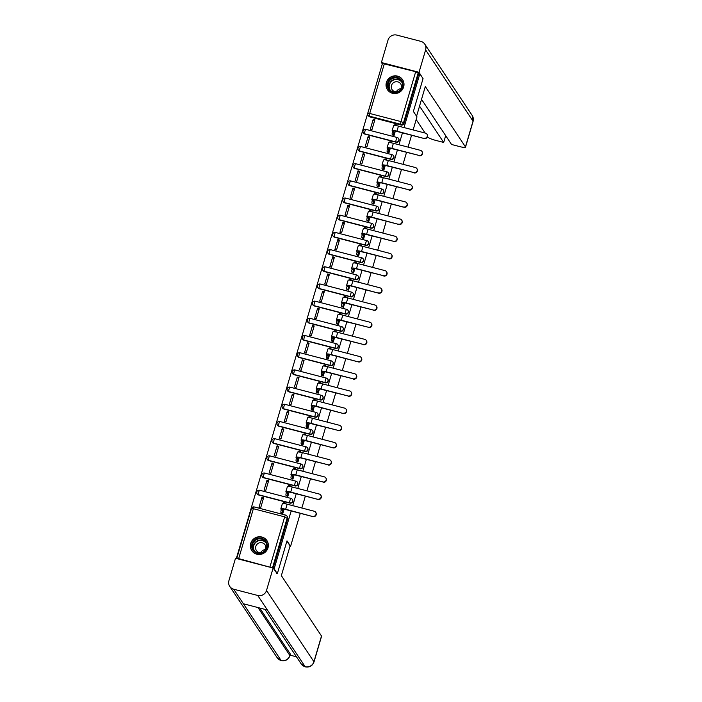<?xml version="1.0" encoding="UTF-8"?>
<svg xmlns="http://www.w3.org/2000/svg" width="702" height="702" viewBox="0 0 702 702"><rect width="100%" height="100%" fill="white"/><g stroke="black" fill="none" stroke-linecap="round" stroke-linejoin="round"><path stroke-width="1.05" d="M364.812 134.082L396.121 142.216A2.325 2.255 -33.6 0 0 398.71 138.724L398.534 138.461A2.325 2.255 146.4 0 1 395.946 141.953L364.636 133.819A2.325 2.255 146.4 0 1 363.346 132.906L363.522 133.169A2.325 2.255 -33.6 0 0 364.812 134.082L364.636 133.819A2.325 0.439 104.6 0 1 364.961 131.125A2.325 0.439 104.6 0 1 365.874 129.361A2.325 2.325 0 0 0 363.346 132.906M359.757 151.272L391.067 159.407A2.325 2.255 -33.6 0 0 393.655 155.914L393.48 155.642A2.325 2.255 146.4 0 1 390.891 159.135L359.582 151A2.325 2.255 146.4 0 1 358.292 150.088L358.468 150.351A2.325 2.255 -33.6 0 0 359.757 151.272L359.582 151A2.325 0.439 104.6 0 1 359.907 148.315A2.325 0.439 104.6 0 1 360.81 146.542A2.325 2.325 0 0 0 358.292 150.088M354.703 168.454L386.012 176.588A2.325 2.255 -33.6 0 0 388.592 173.096L388.417 172.832A2.325 2.255 146.4 0 1 385.828 176.325L354.519 168.19A2.325 2.255 146.4 0 1 353.229 167.269L353.413 167.541A2.325 2.255 -33.6 0 0 354.703 168.454L354.519 168.19A2.325 0.439 104.6 0 1 354.852 165.496A2.325 0.439 104.6 0 1 355.756 163.733A2.325 2.325 0 0 0 353.229 167.269M349.64 185.644L380.949 193.778A2.325 2.255 -33.6 0 0 383.538 190.286L383.362 190.014A2.325 2.255 146.4 0 1 380.774 193.506L349.464 185.372A2.325 2.255 146.4 0 1 348.174 184.459L348.35 184.723A2.325 2.255 -33.6 0 0 349.64 185.644L349.464 185.372A2.325 0.439 104.6 0 1 349.789 182.687A2.325 0.439 104.6 0 1 350.702 180.914A2.325 2.325 0 0 0 348.174 184.459M344.585 202.825L375.895 210.96A2.325 2.255 -33.6 0 0 378.483 207.467L378.299 207.204A2.325 2.255 146.4 0 1 375.719 210.697L344.41 202.562A2.325 2.255 146.4 0 1 343.12 201.641L343.296 201.913A2.325 2.255 -33.6 0 0 344.585 202.825L344.41 202.562A2.325 0.439 104.6 0 1 344.735 199.868A2.325 0.439 104.6 0 1 345.638 198.104A2.325 2.325 0 0 0 343.12 201.641M339.522 220.007L370.832 228.15A2.325 2.255 -33.6 0 0 373.42 224.658L373.245 224.386A2.325 2.255 146.4 0 1 370.656 227.878L339.347 219.744A2.325 2.255 146.4 0 1 338.057 218.831L338.232 219.094A2.325 2.255 -33.6 0 0 339.522 220.007L339.347 219.744A2.325 0.439 104.6 0 1 339.671 217.058A2.325 0.439 104.6 0 1 340.584 215.286A2.325 2.325 0 0 0 338.057 218.831M334.468 237.197L365.777 245.331A2.325 2.255 -33.6 0 0 368.366 241.839L368.19 241.576A2.325 2.255 146.4 0 1 365.602 245.068L334.292 236.925A2.325 2.255 146.4 0 1 333.002 236.012L333.178 236.284A2.325 2.255 -33.6 0 0 334.468 237.197L334.292 236.925A2.325 0.439 104.6 0 1 334.617 234.24A2.325 0.439 104.6 0 1 335.521 232.476A2.325 2.325 0 0 0 333.002 236.012M329.413 254.378L360.723 262.522A2.325 2.255 -33.6 0 0 363.303 259.029L363.127 258.757A2.325 2.255 146.4 0 1 360.538 262.25L329.229 254.115A2.325 2.255 146.4 0 1 327.939 253.203L328.124 253.466A2.325 2.255 -33.6 0 0 329.413 254.378L329.229 254.115A2.325 0.439 104.6 0 1 329.563 251.43A2.325 0.439 104.6 0 1 330.466 249.658A2.325 2.325 0 0 0 327.939 253.203M324.35 271.569L355.66 279.703A2.325 2.255 -33.6 0 0 358.248 276.211L358.073 275.947A2.325 2.255 146.4 0 1 355.484 279.44L324.175 271.297A2.325 2.255 146.4 0 1 322.885 270.384L323.06 270.656A2.325 2.255 -33.6 0 0 324.35 271.569L324.175 271.297A2.325 0.439 104.6 0 1 324.5 268.612A2.325 0.439 104.6 0 1 325.412 266.848A2.325 2.325 0 0 0 322.885 270.384M319.296 288.75L350.605 296.893A2.325 2.255 -33.6 0 0 353.194 293.401L353.009 293.129A2.325 2.255 146.4 0 1 350.421 296.621L319.12 288.487A2.325 2.255 146.4 0 1 317.83 287.574L318.006 287.838A2.325 2.255 -33.6 0 0 319.296 288.75L319.12 288.487A2.325 0.439 104.6 0 1 319.445 285.802A2.325 0.439 104.6 0 1 320.349 284.029A2.325 2.325 0 0 0 317.83 287.574M314.233 305.94L345.542 314.075A2.325 2.255 -33.6 0 0 348.131 310.582L347.955 310.319A2.325 2.255 146.4 0 1 345.366 313.812L314.057 305.668A2.325 2.255 146.4 0 1 312.767 304.756L312.943 305.028A2.325 2.255 -33.6 0 0 314.233 305.94L314.057 305.668A2.325 0.439 104.6 0 1 314.382 302.983A2.325 0.439 104.6 0 1 315.295 301.211A2.325 2.325 0 0 0 312.767 304.756M309.178 323.122L340.488 331.256A2.325 2.255 -33.6 0 0 343.076 327.764L342.901 327.501A2.325 2.255 146.4 0 1 340.312 330.993L309.003 322.859A2.325 2.255 146.4 0 1 307.713 321.946L307.888 322.209A2.325 2.255 -33.6 0 0 309.178 323.122L309.003 322.859A2.325 0.439 104.6 0 1 309.328 320.165A2.325 0.439 104.6 0 1 310.231 318.401A2.325 2.325 0 0 0 307.713 321.946M304.124 340.312L335.424 348.446A2.325 2.255 -33.6 0 0 338.013 344.954L337.837 344.691A2.325 2.255 146.4 0 1 335.249 348.174L303.94 340.04A2.325 2.255 146.4 0 1 302.65 339.127L302.834 339.391A2.325 2.255 -33.6 0 0 304.124 340.312L303.94 340.04A2.325 0.439 104.6 0 1 304.264 337.355A2.325 0.439 104.6 0 1 305.177 335.582A2.325 2.325 0 0 0 302.65 339.127M299.061 357.493L330.37 365.628A2.325 2.255 -33.6 0 0 332.959 362.135L332.783 361.872A2.325 2.255 146.4 0 1 330.194 365.365L298.885 357.23A2.325 2.255 146.4 0 1 297.595 356.318L297.771 356.581A2.325 2.255 -33.6 0 0 299.061 357.493L298.885 357.23A2.325 0.439 104.6 0 1 299.21 354.536A2.325 0.439 104.6 0 1 300.123 352.773A2.325 2.325 0 0 0 297.595 356.318M294.006 374.684L325.316 382.818A2.325 2.255 -33.6 0 0 327.904 379.326L327.72 379.054A2.325 2.255 146.4 0 1 325.131 382.546L293.831 374.412A2.325 2.255 146.4 0 1 292.532 373.499L292.716 373.762A2.325 2.255 -33.6 0 0 294.006 374.684L293.831 374.412A2.325 0.439 104.6 0 1 294.156 371.727A2.325 0.439 104.6 0 1 295.059 369.954A2.325 2.325 0 0 0 292.532 373.499M288.943 391.865L320.252 400A2.325 2.255 -33.6 0 0 322.841 396.507L322.666 396.244A2.325 2.255 146.4 0 1 320.077 399.736L288.768 391.602A2.325 2.255 146.4 0 1 287.478 390.681L287.653 390.953A2.325 2.255 -33.6 0 0 288.943 391.865L288.768 391.602A2.325 0.439 104.6 0 1 289.092 388.908A2.325 0.439 104.6 0 1 290.005 387.144A2.325 2.325 0 0 0 287.478 390.681M283.889 409.047L315.198 417.19A2.325 2.255 -33.6 0 0 317.787 413.697L317.602 413.425A2.325 2.255 146.4 0 1 315.022 416.918L283.713 408.783A2.325 2.255 146.4 0 1 282.423 407.871L282.599 408.134A2.325 2.255 -33.6 0 0 283.889 409.047L283.713 408.783A2.325 0.439 104.6 0 1 284.038 406.098A2.325 0.439 104.6 0 1 284.942 404.326A2.325 2.325 0 0 0 282.423 407.871M278.834 426.237L310.135 434.371A2.325 2.255 -33.6 0 0 312.723 430.879L312.548 430.616A2.325 2.255 146.4 0 1 309.959 434.108L278.65 425.974A2.325 2.255 146.4 0 1 277.36 425.052L277.536 425.324A2.325 2.255 -33.6 0 0 278.834 426.237L278.65 425.974A2.325 0.439 104.6 0 1 278.975 423.28A2.325 0.439 104.6 0 1 279.887 421.516A2.325 2.325 0 0 0 277.36 425.052M273.771 443.418L305.08 451.561A2.325 2.255 -33.6 0 0 307.669 448.069L307.494 447.797A2.325 2.255 146.4 0 1 304.905 451.289L273.596 443.155A2.325 2.255 146.4 0 1 272.306 442.242L272.481 442.506A2.325 2.255 -33.6 0 0 273.771 443.418L273.596 443.155A2.325 0.439 104.6 0 1 273.92 440.47A2.325 0.439 104.6 0 1 274.833 438.697A2.325 2.325 0 0 0 272.306 442.242M268.717 460.609L300.026 468.743A2.325 2.255 -33.6 0 0 302.606 465.25L302.43 464.987A2.325 2.255 146.4 0 1 299.842 468.48L268.533 460.337A2.325 2.255 146.4 0 1 267.243 459.424L267.427 459.696A2.325 2.255 -33.6 0 0 268.717 460.609L268.533 460.337A2.325 0.439 104.6 0 1 268.866 457.651A2.325 0.439 104.6 0 1 269.77 455.888A2.325 2.325 0 0 0 267.243 459.424M263.654 477.79L294.963 485.933A2.325 2.255 -33.6 0 0 297.551 482.441L297.376 482.169A2.325 2.255 146.4 0 1 294.787 485.661L263.478 477.527A2.325 2.255 146.4 0 1 262.188 476.614L262.364 476.877A2.325 2.255 -33.6 0 0 263.654 477.79L263.478 477.527A2.325 0.439 104.6 0 1 263.803 474.842A2.325 0.439 104.6 0 1 264.715 473.069A2.325 2.325 0 0 0 262.188 476.614M258.599 494.98L289.908 503.115A2.325 2.255 -33.6 0 0 292.497 499.622L292.313 499.359A2.325 2.255 146.4 0 1 289.733 502.851L258.424 494.708A2.325 2.255 146.4 0 1 257.134 493.796L257.309 494.068A2.325 2.255 -33.6 0 0 258.599 494.98L258.424 494.708A2.325 0.439 104.6 0 1 258.748 492.023A2.325 0.439 104.6 0 1 259.652 490.25A2.325 2.325 0 0 0 257.134 493.796M250.728 543.374A9.082 8.793 -33.6 0 0 260.644 554.369A9.082 8.793 -33.6 0 0 266.918 540.593A9.082 8.793 -33.6 0 0 250.728 543.374M386.39 82.459A9.082 8.793 -33.6 0 0 396.305 93.445A9.082 8.793 -33.6 0 0 402.579 79.668A9.082 8.793 -33.6 0 0 386.39 82.459M382.283 64.031L236.337 558.476M382.493 63.461L415.698 71.692L418.734 73.499L404.045 123.403A2.325 2.255 146.4 0 1 401.184 125.035L369.875 116.901L369.375 116.146A2.325 2.255 146.4 0 1 367.813 113.364L367.787 113.285A2.325 2.325 0 0 0 368.085 115.233L368.585 115.979A2.325 2.255 -33.6 0 0 369.875 116.901M413.127 129.931L416.979 116.848L413.381 111.442L423.043 78.615L419.84 73.789L404.01 127.562M300.289 513.32L290.593 546.27L286.995 540.865L277.334 573.692L274.131 568.866L291.172 510.951M292.734 505.642L296.226 493.769M297.797 488.46L301.29 476.579M302.852 471.27L306.344 459.398M307.906 454.089L311.407 442.207M312.969 436.898L316.462 425.026M318.024 419.717L321.525 407.844M323.087 402.527L326.579 390.654M328.141 385.345L331.634 373.473M333.196 368.164L336.697 356.283M338.259 350.974L341.751 339.101M343.313 333.792L346.814 321.911M348.376 316.602L351.869 304.729M353.431 299.421L356.923 287.539M358.485 282.23L361.986 270.358M363.548 265.049L367.041 253.168M368.603 247.859L372.104 235.986M373.666 230.677L377.158 218.805M378.72 213.487L382.213 201.614M383.775 196.306L387.276 184.433M388.838 179.124L392.33 167.243M393.892 161.934L397.393 150.061M398.955 144.752L402.448 132.871M411.565 135.24L408.073 147.122M406.511 152.431L403.009 164.303M401.447 169.612L397.955 181.493M396.393 186.802L392.901 198.675M391.33 203.984L387.837 215.856M386.275 221.174L382.783 233.046M381.221 238.355L377.72 250.228M376.158 255.537L372.665 267.418M371.104 272.727L367.611 284.6M366.04 289.908L362.548 301.79M360.986 307.099L357.493 318.971M355.932 324.28L352.43 336.161M350.868 341.47L347.376 353.343M345.814 358.652L342.322 370.533M340.751 375.842L337.258 387.715M335.696 393.023L332.204 404.905M330.642 410.214L327.141 422.086M325.579 427.395L322.086 439.268M320.524 444.585L317.023 456.458M315.461 461.767L311.969 473.639M310.407 478.948L306.914 490.83M305.352 496.138L301.851 508.011M418.734 73.499L419.84 73.789M272.569 567.892L238.68 558.625L236.837 558.608M277.334 573.692L276.79 573.543M273.578 568.717L274.131 568.866M261.943 497.385L259.02 507.3L260.679 507.73L263.601 497.823L261.943 497.385L263.18 499.254M266.997 480.203L264.075 490.119L265.733 490.549L268.655 480.633L266.997 480.203L268.234 482.063M286.249 495.717L287.864 496.296L289.127 492.005M272.051 463.013L269.138 472.929L270.796 473.359L273.71 463.452L272.051 463.013L273.289 464.882M291.304 478.527L292.918 479.115L294.191 474.815M277.115 445.831L274.192 455.747L275.851 456.177L278.773 446.261L277.115 445.831L278.352 447.692M296.367 461.346L297.981 461.925L299.245 457.634M282.169 428.65L279.256 438.557L280.914 438.996L283.827 429.08L282.169 428.65L283.406 430.51M301.421 444.164L303.036 444.743L304.299 440.444M287.232 411.46L284.31 421.375L285.968 421.805L288.891 411.89L287.232 411.46L288.469 413.32M306.484 426.974L308.099 427.553L309.363 423.262M292.286 394.278L289.364 404.185L291.032 404.624L293.945 394.708L292.286 394.278L293.524 396.139M311.539 409.792L313.153 410.372L314.417 406.072M297.341 377.088L294.428 387.004L296.086 387.434L298.999 377.518L297.341 377.088L298.578 378.948M316.593 392.602L318.208 393.181L319.48 388.89M302.404 359.907L299.482 369.822L301.14 370.252L304.063 360.337L302.404 359.907L303.641 361.767M321.656 375.421L323.271 376L324.535 371.7M307.458 342.716L304.545 352.632L306.204 353.062L309.117 343.146L307.458 342.716L308.696 344.577M326.711 358.231L328.325 358.819L329.589 354.519M312.522 325.535L309.6 335.451L311.258 335.881L314.18 325.965L312.522 325.535L313.759 327.395M331.774 341.049L333.389 341.628L334.652 337.337M317.576 308.345L314.654 318.26L316.321 318.69L319.234 308.775L317.576 308.345L318.813 310.214M336.828 323.859L338.443 324.447L339.707 320.147M322.63 291.163L319.717 301.079L321.376 301.509L324.289 291.593L322.63 291.163L323.868 293.024M341.883 306.677L343.497 307.257L344.77 302.966M327.694 273.973L324.772 283.889L326.43 284.319L329.352 274.412L327.694 273.973L328.931 275.842M346.946 289.487L348.561 290.075L349.824 285.775M332.748 256.792L329.835 266.707L331.493 267.137L334.406 257.222L332.748 256.792L333.985 258.652M352 272.306L353.615 272.885L354.879 268.594M337.811 239.601L334.889 249.517L336.548 249.956L339.47 240.04L337.811 239.601L339.048 241.47M357.064 255.124L358.678 255.703L359.942 251.404M342.866 222.42L339.943 232.336L341.611 232.766L344.524 222.85L342.866 222.42L344.103 224.28M362.118 237.934L363.733 238.513L364.996 234.222M347.92 205.238L345.007 215.145L346.665 215.584L349.587 205.668L347.92 205.238L349.166 207.099M367.172 220.753L368.796 221.332L370.059 217.032M352.983 188.048L350.061 197.964L351.72 198.394L354.642 188.478L352.983 188.048L354.22 189.909M372.235 203.562L373.85 204.142L375.114 199.851M358.038 170.867L355.124 180.783L356.783 181.213L359.696 171.297L358.038 170.867L359.275 172.727M377.29 186.381L378.904 186.96L380.168 182.66M363.101 153.677L360.179 163.592L361.837 164.022L364.759 154.107L363.101 153.677L364.338 155.537M382.353 169.191L383.968 169.779L385.231 165.479M368.155 136.495L365.233 146.411L366.9 146.841L369.814 136.925L368.155 136.495L369.392 138.355M387.407 152.009L389.022 152.588L390.286 148.297M373.21 119.305L370.296 129.221L371.955 129.651L374.877 119.735L373.21 119.305L374.456 121.174M392.462 134.819L394.085 135.407L395.349 131.107M290.04 546.121L290.593 546.27M281.195 512.899L282.809 513.487L284.073 509.187M273.166 568.093L287.706 518.673A2.325 2.255 -33.6 0 0 287.434 516.804L286.934 516.058A2.325 2.255 146.4 0 1 287.215 517.918L272.525 567.821M312.715 516.295A2.676 2.589 -33.6 0 0 315.689 512.276A2.676 2.589 -33.6 0 0 314.206 511.223L287.153 504.194A5.879 0.965 16.4 0 0 282.327 503.755L280.835 508.827A5.879 0.965 16.4 0 1 285.661 509.257L312.925 516.602L285.872 509.573A4.361 0.711 -163.6 0 0 282.292 509.257A4.361 0.711 -163.6 0 0 282.327 509.406L282.695 510.205A2.325 0.439 104.6 0 0 282.371 512.89L280.932 512.521A2.325 0.439 -75.4 0 1 281.265 509.827L280.888 509.038A5.879 0.965 16.4 0 1 280.835 508.827M315.689 512.276L315.9 512.592A2.676 2.589 146.4 0 1 312.925 516.602M282.748 510.038L281.309 509.661M281.318 513.101L280.932 512.521M283.16 503.518A2.325 0.439 -75.4 0 1 283.757 502.667A2.325 0.439 -75.4 0 1 283.819 502.711M285.679 503.72L285.258 503.088A2.325 0.439 104.6 0 0 285.196 503.036A2.325 0.439 104.6 0 0 284.696 503.667M282.757 513.469L282.371 512.89M317.769 499.104A2.676 2.589 -33.6 0 0 320.744 495.086A2.676 2.589 -33.6 0 0 319.261 494.041L292.216 487.004A5.879 0.965 16.4 0 0 287.39 486.574L285.898 491.637A5.879 0.965 16.4 0 1 290.725 492.076L317.98 499.42L290.926 492.392A4.361 0.711 -163.6 0 0 287.346 492.067A4.361 0.711 -163.6 0 0 287.39 492.225L287.759 493.015A2.325 0.439 104.6 0 0 287.434 495.709L285.995 495.331A2.325 0.439 -75.4 0 1 286.319 492.646L285.951 491.848A5.879 0.965 16.4 0 1 285.898 491.637M320.744 495.086L320.954 495.401A2.676 2.589 146.4 0 1 317.98 499.42M287.802 492.848L286.363 492.479M286.381 495.91L285.995 495.331M288.224 486.337A2.325 0.439 -75.4 0 1 288.812 485.477A2.325 0.439 -75.4 0 1 288.882 485.53M290.742 486.539L290.321 485.898A2.325 0.439 104.6 0 0 290.251 485.854A2.325 0.439 104.6 0 0 289.759 486.477M287.82 496.288L287.434 495.709M322.832 481.923A2.676 2.589 -33.6 0 0 325.807 477.904A2.676 2.589 -33.6 0 0 324.324 476.851L297.271 469.822A5.879 0.965 16.4 0 0 292.444 469.384L290.953 474.455A5.879 0.965 16.4 0 1 295.779 474.894L322.832 481.923L295.99 475.201A4.361 0.711 -163.6 0 0 292.409 474.885A4.361 0.711 -163.6 0 0 292.444 475.035L292.813 475.833A2.325 0.439 104.6 0 0 292.488 478.518L291.049 478.15A2.325 0.439 -75.4 0 1 291.374 475.456L291.005 474.666A5.879 0.965 16.4 0 1 290.953 474.455M325.807 477.904L326.009 478.22A2.676 2.589 146.4 0 1 323.034 482.239M292.866 475.666L291.427 475.289M291.435 478.729L291.049 478.15M293.278 469.147A2.325 0.439 -75.4 0 1 293.875 468.295A2.325 0.439 -75.4 0 1 293.936 468.339M295.796 469.348L295.375 468.717A2.325 0.439 104.6 0 0 295.314 468.664A2.325 0.439 104.6 0 0 294.814 469.296M292.874 479.097L292.488 478.518M286.925 541.11L290.11 545.902L281.353 575.64L321.498 636.021A6.985 1.141 16.4 0 1 321.56 636.266L313.987 661.986A6.985 1.141 16.4 0 0 313.926 661.74L321.498 636.021M233.722 589.224L243.392 603.773L267.401 610.012L257.731 595.463L233.722 589.224A7.16 6.932 -33.6 0 1 228.913 580.677L235.512 558.257L273.122 568.032L277.167 573.648M257.731 595.463A7.16 6.932 -33.6 0 0 266.523 590.452L273.122 568.032M290.101 655.15L296.463 656.809M259.722 608.011L290.303 654.001A6.985 1.141 16.4 0 1 290.365 654.246L289.865 655.492L290.303 654.001M267.401 610.012L305.317 666.9L301.219 663.952A7.16 6.932 -33.6 0 0 313.926 661.74L266.523 590.452M258.003 607.563L289.865 655.492A7.16 6.932 -33.6 0 1 281.125 660.512L277.158 657.704A7.16 6.932 -33.6 0 0 281.125 660.512L243.392 603.773M416.567 116.225L425.307 86.521L465.452 146.893L473.025 121.174L425.623 49.886L419.024 72.297L422.92 78.431M397.016 90.76L397.613 91.655M416.181 119.577L425.14 133.055M427.5 136.609L427.843 137.118A6.985 1.141 -163.6 0 0 435.442 140.303L443.69 142.445L419.542 106.125M425.623 49.886A7.16 6.932 -33.6 0 0 420.814 41.339L396.805 35.1A7.16 6.932 -33.6 0 0 388.013 40.111L381.414 62.522L419.024 72.297M421.533 99.351L451.544 144.48L459.784 146.621A6.985 1.141 -163.6 0 0 465.514 147.139A6.985 1.141 -163.6 0 0 465.452 146.893M445.682 135.67L443.69 142.445M381.414 62.522L382.327 63.9M257.301 553.255A7.854 7.608 146.4 0 1 252.018 543.874A7.854 7.608 146.4 0 1 261.679 538.381A7.854 7.608 146.4 0 1 266.953 547.753A7.854 7.608 146.4 0 1 257.301 553.255M261.592 539.048A7.274 7.046 -33.6 0 0 253.51 549.964A7.274 7.046 -33.6 0 0 265.338 550.026A7.274 7.046 -33.6 0 0 261.592 539.048M260.705 552.772A5.177 5.019 146.4 0 1 265.435 549.631M264.865 550.596A5.177 5.019 -33.6 0 0 262.188 542.804A5.177 5.019 -33.6 0 0 256.432 550.579A5.177 5.019 -33.6 0 0 261.82 552.623M267.91 542.62A9.021 8.731 -33.6 0 0 252.334 540.742A9.021 8.731 -33.6 0 0 253.282 552.342M392.953 92.331A7.854 7.608 146.4 0 1 387.679 82.95A7.854 7.608 146.4 0 1 397.332 77.457A7.854 7.608 146.4 0 1 402.615 86.829A7.854 7.608 146.4 0 1 392.953 92.331M397.253 78.124A7.274 7.046 -33.6 0 0 389.171 89.04A7.274 7.046 -33.6 0 0 401 89.101A7.274 7.046 -33.6 0 0 397.253 78.124M396.358 91.848A5.177 5.019 146.4 0 1 401.088 88.706M400.526 89.68A5.177 5.019 -33.6 0 0 397.85 81.88A5.177 5.019 -33.6 0 0 392.093 89.654A5.177 5.019 -33.6 0 0 397.472 91.708M403.562 81.695A9.021 8.731 -33.6 0 0 387.987 79.817A9.021 8.731 -33.6 0 0 388.943 91.418M327.887 464.733A2.676 2.589 -33.6 0 0 330.861 460.714A2.676 2.589 -33.6 0 0 329.378 459.67L302.325 452.641A5.879 0.965 16.4 0 0 297.499 452.202L296.016 457.265A5.879 0.965 16.4 0 1 300.833 457.704L327.887 464.733L301.044 458.02A4.361 0.711 -163.6 0 0 297.464 457.695A4.361 0.711 -163.6 0 0 297.499 457.853L297.876 458.643A2.325 0.439 104.6 0 0 297.543 461.337L296.112 460.96A2.325 0.439 -75.4 0 1 296.437 458.274L296.06 457.476A5.879 0.965 16.4 0 1 296.016 457.265M330.861 460.714L331.072 461.03A2.676 2.589 146.4 0 1 328.097 465.049M297.92 458.485L296.481 458.108M296.498 461.539L296.112 460.96M298.341 451.965A2.325 0.439 -75.4 0 1 298.929 451.105A2.325 0.439 -75.4 0 1 298.991 451.158M300.851 452.167L300.43 451.526A2.325 0.439 104.6 0 0 300.368 451.483A2.325 0.439 104.6 0 0 299.877 452.114M297.929 461.916L297.543 461.337M332.941 447.551A2.676 2.589 -33.6 0 0 335.916 443.532A2.676 2.589 -33.6 0 0 334.433 442.479L307.388 435.451A5.879 0.965 16.4 0 0 302.562 435.012L301.07 440.084A5.879 0.965 16.4 0 1 305.897 440.523L333.152 447.867L306.107 440.838A4.361 0.711 -163.6 0 0 302.518 440.514A4.361 0.711 -163.6 0 0 302.562 440.663L302.931 441.461A2.325 0.439 104.6 0 0 302.606 444.147L301.167 443.778A2.325 0.439 -75.4 0 1 301.491 441.084L301.123 440.294A5.879 0.965 16.4 0 1 301.07 440.084M335.916 443.532L336.126 443.848A2.676 2.589 146.4 0 1 333.152 447.867M302.983 441.295L301.544 440.926M301.553 444.357L301.167 443.778M303.396 434.775A2.325 0.439 -75.4 0 1 303.992 433.924A2.325 0.439 -75.4 0 1 304.054 433.968M305.914 434.977L305.493 434.345A2.325 0.439 104.6 0 0 305.431 434.292A2.325 0.439 104.6 0 0 304.931 434.924M302.992 444.726L302.606 444.147M338.004 430.361A2.676 2.589 -33.6 0 0 340.979 426.351A2.676 2.589 -33.6 0 0 339.496 425.298L312.443 418.269A5.879 0.965 16.4 0 0 307.616 417.83L306.125 422.902A5.879 0.965 16.4 0 1 310.951 423.332L338.004 430.361L311.161 423.648A4.361 0.711 -163.6 0 0 307.581 423.324A4.361 0.711 -163.6 0 0 307.616 423.481L307.985 424.271A2.325 0.439 104.6 0 0 307.66 426.965L306.221 426.588A2.325 0.439 -75.4 0 1 306.555 423.903L306.177 423.104A5.879 0.965 16.4 0 1 306.125 422.902M340.979 426.351L341.19 426.658A2.676 2.589 146.4 0 1 338.215 430.677M308.038 424.113L306.598 423.736M306.607 427.167L306.221 426.588M308.459 417.593A2.325 0.439 -75.4 0 1 309.047 416.734A2.325 0.439 -75.4 0 1 309.108 416.786M310.968 417.795L310.547 417.163A2.325 0.439 104.6 0 0 310.486 417.111A2.325 0.439 104.6 0 0 309.994 417.743M308.046 427.544L307.66 426.965M343.059 413.18A2.676 2.589 -33.6 0 0 346.033 409.161A2.676 2.589 -33.6 0 0 344.55 408.108L317.506 401.079A5.879 0.965 16.4 0 0 312.68 400.649L311.188 405.712A5.879 0.965 16.4 0 1 316.014 406.151L343.269 413.496L316.216 406.467A4.361 0.711 -163.6 0 0 312.636 406.142A4.361 0.711 -163.6 0 0 312.68 406.291L313.048 407.09A2.325 0.439 104.6 0 0 312.723 409.775L311.284 409.406A2.325 0.439 -75.4 0 1 311.609 406.712L311.24 405.923A5.879 0.965 16.4 0 1 311.188 405.712M346.033 409.161L346.244 409.477A2.676 2.589 146.4 0 1 343.269 413.496M313.092 406.923L311.653 406.555M311.67 409.986L311.284 409.406M313.513 400.403A2.325 0.439 -75.4 0 1 314.101 399.552A2.325 0.439 -75.4 0 1 314.171 399.596M316.032 400.605L315.61 399.973A2.325 0.439 104.6 0 0 315.54 399.921A2.325 0.439 104.6 0 0 315.049 400.552M313.11 410.363L312.723 409.775M348.122 395.989A2.676 2.589 -33.6 0 0 351.097 391.979A2.676 2.589 -33.6 0 0 349.614 390.926L322.56 383.897A5.879 0.965 16.4 0 0 317.734 383.459L316.242 388.531A5.879 0.965 16.4 0 1 321.068 388.961L348.122 395.989L321.279 389.277A4.361 0.711 -163.6 0 0 317.699 388.952A4.361 0.711 -163.6 0 0 317.734 389.11L318.103 389.908A2.325 0.439 104.6 0 0 317.778 392.593L316.339 392.216A2.325 0.439 -75.4 0 1 316.663 389.531L316.295 388.732A5.879 0.965 16.4 0 1 316.242 388.531M351.097 391.979L351.307 392.295A2.676 2.589 146.4 0 1 348.324 396.305M318.155 389.742L316.716 389.364M316.725 392.804L316.339 392.216M318.568 383.222A2.325 0.439 -75.4 0 1 319.164 382.362A2.325 0.439 -75.4 0 1 319.226 382.414M321.086 383.424L320.665 382.792A2.325 0.439 104.6 0 0 320.603 382.739A2.325 0.439 104.6 0 0 320.103 383.371M318.164 393.173L317.778 392.593M353.176 378.808A2.676 2.589 -33.6 0 0 356.151 374.789A2.676 2.589 -33.6 0 0 354.668 373.736L327.615 366.707A5.879 0.965 16.4 0 0 322.797 366.277L321.305 371.34A5.879 0.965 16.4 0 1 326.123 371.779L353.176 378.808L326.333 372.095A4.361 0.711 -163.6 0 0 322.753 371.77A4.361 0.711 -163.6 0 0 322.788 371.92L323.166 372.718A2.325 0.439 104.6 0 0 322.841 375.403L321.402 375.035A2.325 0.439 -75.4 0 1 321.727 372.35L321.358 371.551A5.879 0.965 16.4 0 1 321.305 371.34M356.151 374.789L356.362 375.105A2.676 2.589 146.4 0 1 353.387 379.124M323.21 372.551L321.77 372.183M321.788 375.614L321.402 375.035M323.631 366.032A2.325 0.439 -75.4 0 1 324.219 365.18A2.325 0.439 -75.4 0 1 324.28 365.233M326.14 366.233L325.719 365.602A2.325 0.439 104.6 0 0 325.658 365.549A2.325 0.439 104.6 0 0 325.166 366.181M323.227 375.991L322.841 375.403M358.231 361.618A2.676 2.589 -33.6 0 0 361.205 357.608A2.676 2.589 -33.6 0 0 359.722 356.555L332.678 349.526A5.879 0.965 16.4 0 0 327.852 349.087L326.36 354.159A5.879 0.965 16.4 0 1 331.186 354.589L358.441 361.934L331.397 354.905A4.361 0.711 -163.6 0 0 327.808 354.58A4.361 0.711 -163.6 0 0 327.852 354.738L328.22 355.537A2.325 0.439 104.6 0 0 327.895 358.222L326.456 357.844A2.325 0.439 -75.4 0 1 326.781 355.159L326.412 354.361A5.879 0.965 16.4 0 1 326.36 354.159M361.205 357.608L361.416 357.923A2.676 2.589 146.4 0 1 358.441 361.934M328.273 355.37L326.834 354.993M326.842 358.432L326.456 357.844M328.685 348.85A2.325 0.439 -75.4 0 1 329.282 347.99A2.325 0.439 -75.4 0 1 329.343 348.043M331.204 349.052L330.782 348.42A2.325 0.439 104.6 0 0 330.721 348.368A2.325 0.439 104.6 0 0 330.221 348.999M328.282 358.801L327.895 358.222M363.294 344.436A2.676 2.589 -33.6 0 0 366.268 340.417A2.676 2.589 -33.6 0 0 364.786 339.364L337.732 332.336A5.879 0.965 16.4 0 0 332.906 331.906L331.414 336.969A5.879 0.965 16.4 0 1 336.24 337.408L363.294 344.436L336.451 337.723A4.361 0.711 -163.6 0 0 332.871 337.399A4.361 0.711 -163.6 0 0 332.906 337.557L333.274 338.346A2.325 0.439 104.6 0 0 332.95 341.04L331.511 340.663A2.325 0.439 -75.4 0 1 331.844 337.978L331.467 337.179A5.879 0.965 16.4 0 1 331.414 336.969M366.268 340.417L366.479 340.733A2.676 2.589 146.4 0 1 363.504 344.752M333.327 338.18L331.888 337.811M331.897 341.242L331.511 340.663M333.748 331.66A2.325 0.439 -75.4 0 1 334.336 330.809A2.325 0.439 -75.4 0 1 334.398 330.861M336.258 331.862L335.837 331.23A2.325 0.439 104.6 0 0 335.775 331.186A2.325 0.439 104.6 0 0 335.284 331.809M333.336 341.62L332.95 341.04M368.348 327.246A2.676 2.589 -33.6 0 0 371.323 323.236A2.676 2.589 -33.6 0 0 369.84 322.183L342.795 315.154A5.879 0.965 16.4 0 0 337.969 314.715L336.477 319.787A5.879 0.965 16.4 0 1 341.304 320.217L368.348 327.246L341.514 320.533A4.361 0.711 -163.6 0 0 337.925 320.209A4.361 0.711 -163.6 0 0 337.969 320.366L338.338 321.165A2.325 0.439 104.6 0 0 338.013 323.85L336.574 323.473A2.325 0.439 -75.4 0 1 336.899 320.788L336.53 319.989A5.879 0.965 16.4 0 1 336.477 319.787M371.323 323.236L371.533 323.552A2.676 2.589 146.4 0 1 368.559 327.562M338.382 320.998L336.951 320.621M336.96 324.061L336.574 323.473M338.803 314.478A2.325 0.439 -75.4 0 1 339.399 313.618A2.325 0.439 -75.4 0 1 339.461 313.671M341.321 314.68L340.9 314.048A2.325 0.439 104.6 0 0 340.83 313.996A2.325 0.439 104.6 0 0 340.338 314.628M338.399 324.429L338.013 323.85M373.411 310.065A2.676 2.589 -33.6 0 0 376.386 306.046A2.676 2.589 -33.6 0 0 374.903 305.001L347.85 297.964A5.879 0.965 16.4 0 0 343.024 297.534L341.532 302.597A5.879 0.965 16.4 0 1 346.358 303.036L373.411 310.065L346.569 303.352A4.361 0.711 -163.6 0 0 342.988 303.027A4.361 0.711 -163.6 0 0 343.024 303.185L343.392 303.975A2.325 0.439 104.6 0 0 343.067 306.669L341.628 306.291A2.325 0.439 -75.4 0 1 341.953 303.606L341.584 302.808A5.879 0.965 16.4 0 1 341.532 302.597M376.386 306.046L376.597 306.362A2.676 2.589 146.4 0 1 373.613 310.381M343.445 303.808L342.006 303.44M342.014 306.871L341.628 306.291M343.857 297.297A2.325 0.439 -75.4 0 1 344.454 296.437A2.325 0.439 -75.4 0 1 344.515 296.49M346.376 297.49L345.954 296.858A2.325 0.439 104.6 0 0 345.893 296.814A2.325 0.439 104.6 0 0 345.393 297.437M343.453 307.248L343.067 306.669M378.466 292.883A2.676 2.589 -33.6 0 0 381.44 288.864A2.676 2.589 -33.6 0 0 379.957 287.811L352.904 280.782A5.879 0.965 16.4 0 0 348.087 280.344L346.595 285.416A5.879 0.965 16.4 0 1 351.412 285.846L378.676 293.19L351.623 286.162A4.361 0.711 -163.6 0 0 348.043 285.846A4.361 0.711 -163.6 0 0 348.078 285.995L348.455 286.793A2.325 0.439 104.6 0 0 348.131 289.478L346.691 289.11A2.325 0.439 -75.4 0 1 347.016 286.416L346.648 285.626A5.879 0.965 16.4 0 1 346.595 285.416M381.44 288.864L381.651 289.18A2.676 2.589 146.4 0 1 378.676 293.19M348.499 286.627L347.06 286.249M347.078 289.689L346.691 289.11M348.92 280.107A2.325 0.439 -75.4 0 1 349.508 279.256A2.325 0.439 -75.4 0 1 349.57 279.299M351.43 280.309L351.009 279.677A2.325 0.439 104.6 0 0 350.947 279.624A2.325 0.439 104.6 0 0 350.456 280.256M348.517 290.058L348.131 289.478M383.52 275.693A2.676 2.589 -33.6 0 0 386.495 271.674A2.676 2.589 -33.6 0 0 385.012 270.63L357.967 263.601A5.879 0.965 16.4 0 0 353.141 263.162L351.649 268.225A5.879 0.965 16.4 0 1 356.476 268.664L383.52 275.693L356.686 268.98A4.361 0.711 -163.6 0 0 353.097 268.655A4.361 0.711 -163.6 0 0 353.141 268.813L353.51 269.603A2.325 0.439 104.6 0 0 353.185 272.297L351.746 271.92A2.325 0.439 -75.4 0 1 352.071 269.235L351.702 268.436A5.879 0.965 16.4 0 1 351.649 268.225M386.495 271.674L386.705 271.99A2.676 2.589 146.4 0 1 383.731 276.009M353.562 269.445L352.123 269.068M352.132 272.499L351.746 271.92M353.975 262.925A2.325 0.439 -75.4 0 1 354.571 262.065A2.325 0.439 -75.4 0 1 354.633 262.118M356.493 263.127L356.072 262.487A2.325 0.439 104.6 0 0 356.011 262.443A2.325 0.439 104.6 0 0 355.51 263.066M353.571 272.876L353.185 272.297M388.583 258.512A2.676 2.589 -33.6 0 0 391.558 254.493A2.676 2.589 -33.6 0 0 390.075 253.44L363.022 246.411A5.879 0.965 16.4 0 0 358.195 245.972L356.704 251.044A5.879 0.965 16.4 0 1 361.53 251.483L388.583 258.512L361.741 251.79A4.361 0.711 -163.6 0 0 358.16 251.474A4.361 0.711 -163.6 0 0 358.195 251.623L358.564 252.422A2.325 0.439 104.6 0 0 358.239 255.107L356.8 254.738A2.325 0.439 -75.4 0 1 357.134 252.044L356.756 251.255A5.879 0.965 16.4 0 1 356.704 251.044M391.558 254.493L391.769 254.808A2.676 2.589 146.4 0 1 388.794 258.827M358.617 252.255L357.178 251.878M357.186 255.317L356.8 254.738M359.038 245.735A2.325 0.439 -75.4 0 1 359.626 244.884A2.325 0.439 -75.4 0 1 359.687 244.928M361.548 245.937L361.126 245.305A2.325 0.439 104.6 0 0 361.065 245.252A2.325 0.439 104.6 0 0 360.574 245.884M358.625 255.686L358.239 255.107M393.638 241.321A2.676 2.589 -33.6 0 0 396.612 237.311A2.676 2.589 -33.6 0 0 395.129 236.258L368.085 229.229A5.879 0.965 16.4 0 0 363.259 228.791L361.767 233.854A5.879 0.965 16.4 0 1 366.593 234.292L393.638 241.321L366.804 234.608A4.361 0.711 -163.6 0 0 363.215 234.284A4.361 0.711 -163.6 0 0 363.259 234.442L363.627 235.231A2.325 0.439 104.6 0 0 363.303 237.925L361.863 237.548A2.325 0.439 -75.4 0 1 362.188 234.863L361.82 234.064A5.879 0.965 16.4 0 1 361.767 233.854M396.612 237.311L396.823 237.618A2.676 2.589 146.4 0 1 393.848 241.637M363.671 235.073L362.241 234.696M362.25 238.127L361.863 237.548M364.092 228.554A2.325 0.439 -75.4 0 1 364.689 227.694A2.325 0.439 -75.4 0 1 364.75 227.746M366.611 228.755L366.19 228.115A2.325 0.439 104.6 0 0 366.119 228.071A2.325 0.439 104.6 0 0 365.628 228.703M363.689 238.505L363.303 237.925M398.701 224.14A2.676 2.589 -33.6 0 0 401.676 220.121A2.676 2.589 -33.6 0 0 400.193 219.068L373.139 212.039A5.879 0.965 16.4 0 0 368.313 211.609L366.821 216.672A5.879 0.965 16.4 0 1 371.648 217.111L398.911 224.456L371.858 217.427A4.361 0.711 -163.6 0 0 368.278 217.102A4.361 0.711 -163.6 0 0 368.313 217.251L368.682 218.05A2.325 0.439 104.6 0 0 368.357 220.735L366.918 220.367A2.325 0.439 -75.4 0 1 367.243 217.673L366.874 216.883A5.879 0.965 16.4 0 1 366.821 216.672M401.676 220.121L401.886 220.437A2.676 2.589 146.4 0 1 398.911 224.456M368.734 217.883L367.295 217.515M367.304 220.946L366.918 220.367M369.147 211.363A2.325 0.439 -75.4 0 1 369.743 210.512A2.325 0.439 -75.4 0 1 369.805 210.556M371.665 211.565L371.244 210.933A2.325 0.439 104.6 0 0 371.183 210.881A2.325 0.439 104.6 0 0 370.682 211.513M368.743 221.323L368.357 220.735M403.755 206.95A2.676 2.589 -33.6 0 0 406.73 202.939A2.676 2.589 -33.6 0 0 405.247 201.886L378.194 194.858A5.879 0.965 16.4 0 0 373.376 194.419L371.885 199.491A5.879 0.965 16.4 0 1 376.702 199.921L403.966 207.265L376.913 200.237A4.361 0.711 -163.6 0 0 373.332 199.912A4.361 0.711 -163.6 0 0 373.367 200.07L373.745 200.869A2.325 0.439 104.6 0 0 373.42 203.554L371.981 203.176A2.325 0.439 -75.4 0 1 372.306 200.491L371.937 199.693A5.879 0.965 16.4 0 1 371.885 199.491M406.73 202.939L406.941 203.255A2.676 2.589 146.4 0 1 403.966 207.265M373.789 200.702L372.35 200.324M372.367 203.755L371.981 203.176M374.21 194.182A2.325 0.439 -75.4 0 1 374.798 193.322A2.325 0.439 -75.4 0 1 374.868 193.375M376.72 194.384L376.298 193.752A2.325 0.439 104.6 0 0 376.237 193.699A2.325 0.439 104.6 0 0 375.745 194.331M373.806 204.133L373.42 203.554M408.81 189.768A2.676 2.589 -33.6 0 0 411.793 185.749A2.676 2.589 -33.6 0 0 410.301 184.696L383.257 177.667A5.879 0.965 16.4 0 0 378.431 177.237L376.939 182.301A5.879 0.965 16.4 0 1 381.765 182.739L408.81 189.768L381.976 183.055A4.361 0.711 -163.6 0 0 378.387 182.731A4.361 0.711 -163.6 0 0 378.431 182.88L378.799 183.678A2.325 0.439 104.6 0 0 378.475 186.363L377.035 185.995A2.325 0.439 -75.4 0 1 377.36 183.301L376.992 182.511A5.879 0.965 16.4 0 1 376.939 182.301M411.793 185.749L411.995 186.065A2.676 2.589 146.4 0 1 409.02 190.084M378.852 183.512L377.413 183.143M377.422 186.574L377.035 185.995M379.264 176.992A2.325 0.439 -75.4 0 1 379.861 176.141A2.325 0.439 -75.4 0 1 379.922 176.184M381.783 177.194L381.361 176.562A2.325 0.439 104.6 0 0 381.3 176.509A2.325 0.439 104.6 0 0 380.8 177.141M378.861 186.951L378.475 186.363M413.873 172.578A2.676 2.589 -33.6 0 0 416.848 168.568A2.676 2.589 -33.6 0 0 415.365 167.515L388.311 160.486A5.879 0.965 16.4 0 0 383.485 160.047L381.993 165.119A5.879 0.965 16.4 0 1 386.82 165.549L413.873 172.578L387.03 165.865A4.361 0.711 -163.6 0 0 383.45 165.54A4.361 0.711 -163.6 0 0 383.485 165.698L383.862 166.497A2.325 0.439 104.6 0 0 383.529 169.182L382.09 168.805A2.325 0.439 -75.4 0 1 382.423 166.12L382.046 165.321A5.879 0.965 16.4 0 1 381.993 165.119M416.848 168.568L417.058 168.884A2.676 2.589 146.4 0 1 414.083 172.894M383.906 166.33L382.467 165.953M382.476 169.393L382.09 168.805M384.327 159.81A2.325 0.439 -75.4 0 1 384.915 158.95A2.325 0.439 -75.4 0 1 384.977 159.003M386.837 160.012L386.416 159.38A2.325 0.439 104.6 0 0 386.354 159.328A2.325 0.439 104.6 0 0 385.863 159.959M383.915 169.761L383.529 169.182M418.927 155.396A2.676 2.589 -33.6 0 0 421.902 151.378A2.676 2.589 -33.6 0 0 420.419 150.325L393.374 143.296A5.879 0.965 16.4 0 0 388.548 142.866L387.056 147.929A5.879 0.965 16.4 0 1 391.883 148.368L418.927 155.396L392.093 148.684A4.361 0.711 -163.6 0 0 388.504 148.359A4.361 0.711 -163.6 0 0 388.548 148.508L388.917 149.307A2.325 0.439 104.6 0 0 388.592 151.992L387.153 151.623A2.325 0.439 -75.4 0 1 387.478 148.938L387.109 148.14A5.879 0.965 16.4 0 1 387.056 147.929M421.902 151.378L422.113 151.693A2.676 2.589 146.4 0 1 419.138 155.712M388.961 149.14L387.53 148.771M387.539 152.202L387.153 151.623M389.382 142.62A2.325 0.439 -75.4 0 1 389.979 141.769A2.325 0.439 -75.4 0 1 390.04 141.822M391.9 142.822L391.479 142.19A2.325 0.439 104.6 0 0 391.409 142.137A2.325 0.439 104.6 0 0 390.917 142.769M388.978 152.58L388.592 151.992M423.99 138.206A2.676 2.589 -33.6 0 0 426.965 134.196A2.676 2.589 -33.6 0 0 425.482 133.143L398.429 126.114A5.879 0.965 16.4 0 0 393.603 125.676L392.111 130.748A5.879 0.965 16.4 0 1 396.937 131.177L424.201 138.522L397.148 131.493A4.361 0.711 -163.6 0 0 393.568 131.169A4.361 0.711 -163.6 0 0 393.603 131.327L393.971 132.125A2.325 0.439 104.6 0 0 393.647 134.81L392.207 134.433A2.325 0.439 -75.4 0 1 392.532 131.748L392.164 130.949A5.879 0.965 16.4 0 1 392.111 130.748M426.965 134.196L427.176 134.512A2.676 2.589 146.4 0 1 424.201 138.522M394.024 131.958L392.585 131.581M392.593 135.021L392.207 134.433M394.436 125.439A2.325 0.439 -75.4 0 1 395.033 124.579A2.325 0.439 -75.4 0 1 395.094 124.631M396.955 125.64L396.533 125.009A2.325 0.439 104.6 0 0 396.472 124.956A2.325 0.439 104.6 0 0 395.972 125.588M394.033 135.389L393.647 134.81M396.121 142.216L395.946 141.953A2.325 0.439 -75.4 0 1 396.27 139.268A2.325 0.439 104.6 0 1 397.183 137.495A2.325 0.439 104.6 0 1 397.244 137.548A2.325 2.255 146.4 0 1 398.534 138.461A2.325 2.325 0 0 0 397.183 137.495L365.874 129.361A2.325 0.439 104.6 0 1 365.935 129.414M391.067 159.407L390.891 159.135A2.325 0.439 -75.4 0 1 391.216 156.449A2.325 0.439 104.6 0 1 392.12 154.686A2.325 0.439 104.6 0 1 392.19 154.73A2.325 2.255 146.4 0 1 393.48 155.642A2.325 2.325 0 0 0 392.12 154.686L360.81 146.542A2.325 0.439 104.6 0 1 360.881 146.595M386.012 176.588L385.828 176.325A2.325 0.439 -75.4 0 1 386.153 173.64A2.325 0.439 104.6 0 1 387.065 171.867A2.325 0.439 104.6 0 1 387.127 171.92A2.325 2.255 146.4 0 1 388.417 172.832A2.325 2.325 0 0 0 387.065 171.867L355.756 163.733A2.325 0.439 104.6 0 1 355.817 163.777M380.949 193.778L380.774 193.506A2.325 0.439 -75.4 0 1 381.098 190.821A2.325 0.439 104.6 0 1 382.011 189.049A2.325 0.439 104.6 0 1 382.072 189.101A2.325 2.255 146.4 0 1 383.362 190.014A2.325 2.325 0 0 0 382.011 189.049L350.702 180.914A2.325 0.439 104.6 0 1 350.763 180.967M375.895 210.96L375.719 210.697A2.325 0.439 -75.4 0 1 376.044 208.003A2.325 0.439 104.6 0 1 376.948 206.239A2.325 0.439 104.6 0 1 377.009 206.291A2.325 2.255 146.4 0 1 378.299 207.204A2.325 2.325 0 0 0 376.948 206.239L345.638 198.104A2.325 0.439 104.6 0 1 345.7 198.148M370.832 228.15L370.656 227.878A2.325 0.439 -75.4 0 1 370.981 225.193A2.325 0.439 104.6 0 1 371.893 223.42A2.325 0.439 104.6 0 1 371.955 223.473A2.325 2.255 146.4 0 1 373.245 224.386A2.325 2.325 0 0 0 371.893 223.42L340.584 215.286A2.325 0.439 104.6 0 1 340.645 215.338M365.777 245.331L365.602 245.068A2.325 0.439 -75.4 0 1 365.926 242.374A2.325 0.439 104.6 0 1 366.83 240.61A2.325 0.439 104.6 0 1 366.9 240.663A2.325 2.255 146.4 0 1 368.19 241.576A2.325 2.325 0 0 0 366.83 240.61L335.521 232.476A2.325 0.439 104.6 0 1 335.591 232.52M360.723 262.522L360.538 262.25A2.325 0.439 -75.4 0 1 360.863 259.565A2.325 0.439 104.6 0 1 361.776 257.792A2.325 0.439 104.6 0 1 361.837 257.845A2.325 2.255 146.4 0 1 363.127 258.757A2.325 2.325 0 0 0 361.776 257.792L330.466 249.658A2.325 0.439 104.6 0 1 330.528 249.71M355.66 279.703L355.484 279.44A2.325 0.439 -75.4 0 1 355.809 276.746A2.325 0.439 104.6 0 1 356.721 274.982A2.325 0.439 104.6 0 1 356.783 275.026A2.325 2.255 146.4 0 1 358.073 275.947A2.325 2.325 0 0 0 356.721 274.982L325.412 266.848A2.325 0.439 104.6 0 1 325.474 266.892M350.605 296.893L350.421 296.621A2.325 0.439 -75.4 0 1 350.754 293.936A2.325 0.439 104.6 0 1 351.658 292.164A2.325 0.439 104.6 0 1 351.72 292.216A2.325 2.255 146.4 0 1 353.009 293.129A2.325 2.325 0 0 0 351.658 292.164L320.349 284.029A2.325 0.439 104.6 0 1 320.41 284.082M345.542 314.075L345.366 313.812A2.325 0.439 -75.4 0 1 345.691 311.118A2.325 0.439 104.6 0 1 346.604 309.354A2.325 0.439 104.6 0 1 346.665 309.398A2.325 2.255 146.4 0 1 347.955 310.319A2.325 2.325 0 0 0 346.604 309.354L315.295 301.211A2.325 0.439 104.6 0 1 315.356 301.263M340.488 331.256L340.312 330.993A2.325 0.439 -75.4 0 1 340.637 328.308A2.325 0.439 104.6 0 1 341.541 326.535A2.325 0.439 104.6 0 1 341.602 326.588A2.325 2.255 146.4 0 1 342.901 327.501A2.325 2.325 0 0 0 341.541 326.535L310.231 318.401A2.325 0.439 104.6 0 1 310.302 318.454M335.424 348.446L335.249 348.174A2.325 0.439 -75.4 0 1 335.574 345.489A2.325 0.439 104.6 0 1 336.486 343.726A2.325 0.439 104.6 0 1 336.548 343.769A2.325 2.255 146.4 0 1 337.837 344.691A2.325 2.325 0 0 0 336.486 343.726L305.177 335.582A2.325 0.439 104.6 0 1 305.238 335.635M330.37 365.628L330.194 365.365A2.325 0.439 -75.4 0 1 330.519 362.68A2.325 0.439 104.6 0 1 331.432 360.907A2.325 0.439 104.6 0 1 331.493 360.96A2.325 2.255 146.4 0 1 332.783 361.872A2.325 2.325 0 0 0 331.432 360.907L300.123 352.773A2.325 0.439 104.6 0 1 300.184 352.825M325.316 382.818L325.131 382.546A2.325 0.439 -75.4 0 1 325.465 379.861A2.325 0.439 104.6 0 1 326.369 378.097A2.325 0.439 104.6 0 1 326.43 378.141A2.325 2.255 146.4 0 1 327.72 379.054A2.325 2.325 0 0 0 326.369 378.097L295.059 369.954A2.325 0.439 104.6 0 1 295.121 370.007M320.252 400L320.077 399.736A2.325 0.439 -75.4 0 1 320.402 397.051A2.325 0.439 104.6 0 1 321.314 395.279A2.325 0.439 104.6 0 1 321.376 395.331A2.325 2.255 146.4 0 1 322.666 396.244A2.325 2.325 0 0 0 321.314 395.279L290.005 387.144A2.325 0.439 104.6 0 1 290.066 387.188M315.198 417.19L315.022 416.918A2.325 0.439 -75.4 0 1 315.347 414.233A2.325 0.439 104.6 0 1 316.251 412.46A2.325 0.439 104.6 0 1 316.312 412.513A2.325 2.255 146.4 0 1 317.602 413.425A2.325 2.325 0 0 0 316.251 412.46L284.942 404.326A2.325 0.439 104.6 0 1 285.003 404.378M310.135 434.371L309.959 434.108A2.325 0.439 -75.4 0 1 310.284 431.414A2.325 0.439 104.6 0 1 311.197 429.65A2.325 0.439 104.6 0 1 311.258 429.703A2.325 2.255 146.4 0 1 312.548 430.616A2.325 2.325 0 0 0 311.197 429.65L279.887 421.516A2.325 0.439 104.6 0 1 279.949 421.56M305.08 451.561L304.905 451.289A2.325 0.439 -75.4 0 1 305.23 448.604A2.325 0.439 104.6 0 1 306.133 446.832A2.325 0.439 104.6 0 1 306.204 446.884A2.325 2.255 146.4 0 1 307.494 447.797A2.325 2.325 0 0 0 306.133 446.832L274.833 438.697A2.325 0.439 104.6 0 1 274.894 438.75M300.026 468.743L299.842 468.48A2.325 0.439 -75.4 0 1 300.175 465.786A2.325 0.439 104.6 0 1 301.079 464.022A2.325 0.439 104.6 0 1 301.14 464.075A2.325 2.255 146.4 0 1 302.43 464.987A2.325 2.325 0 0 0 301.079 464.022L269.77 455.888A2.325 0.439 104.6 0 1 269.831 455.931M294.963 485.933L294.787 485.661A2.325 0.439 -75.4 0 1 295.112 482.976A2.325 0.439 104.6 0 1 296.025 481.203A2.325 0.439 104.6 0 1 296.086 481.256A2.325 2.255 146.4 0 1 297.376 482.169A2.325 2.325 0 0 0 296.025 481.203L264.715 473.069A2.325 0.439 104.6 0 1 264.777 473.122M289.908 503.115L289.733 502.851A2.325 0.439 -75.4 0 1 290.058 500.157A2.325 0.439 104.6 0 1 290.961 498.394A2.325 0.439 104.6 0 1 291.023 498.438A2.325 2.255 146.4 0 1 292.313 499.359A2.325 2.325 0 0 0 290.961 498.394L259.652 490.25A2.325 0.439 104.6 0 1 259.714 490.303M401.184 125.035L400.684 124.28L369.375 116.146A2.325 0.439 104.6 0 1 369.7 113.461L401.009 121.595L415.698 71.692M384.389 63.557L369.7 113.461L367.787 113.285L382.476 63.382M269.989 566.768L284.679 516.856L253.369 508.722L238.68 558.625M285.644 515.145A2.325 2.255 146.4 0 1 286.934 516.058A2.325 2.325 0 0 0 285.582 515.092A2.325 0.439 -75.4 0 1 285.644 515.145M287.706 518.673L284.679 516.856A2.325 0.439 -75.4 0 1 285.582 515.092L254.273 506.958A2.325 0.439 -75.4 0 1 254.335 507.002M404.045 123.403L403.545 122.657A2.325 2.255 146.4 0 1 400.684 124.28A2.325 0.439 104.6 0 1 401.009 121.595L403.545 122.657L418.234 72.754M236.767 558.459L251.456 508.555L253.369 508.722A2.325 0.439 -75.4 0 1 254.273 506.958A2.325 2.325 0 0 0 251.456 508.555L251.474 508.634M282.695 510.205L281.265 509.827M285.661 509.257L287.153 504.194M287.759 493.015L286.319 492.646M290.725 492.076L292.216 487.004M292.813 475.833L291.374 475.456M295.779 474.894L297.271 469.822M465.514 147.139L473.087 121.42A6.985 1.141 16.4 0 0 473.025 121.174A7.16 6.932 -33.6 0 0 472.183 115.444L424.78 44.147M253.966 550.57A7.274 7.046 146.4 0 1 266.014 542.567M266.418 543.532A7.038 6.809 -33.6 0 0 254.87 543.418A7.038 6.809 -33.6 0 0 254.703 551.324M389.619 89.645A7.274 7.046 146.4 0 1 401.667 81.643M402.079 82.608A7.038 6.809 -33.6 0 0 390.523 82.494A7.038 6.809 -33.6 0 0 390.365 90.4M297.876 458.643L296.437 458.274M300.833 457.704L302.325 452.641M302.931 441.461L301.491 441.084M305.897 440.523L307.388 435.451M307.985 424.271L306.555 423.903M310.951 423.332L312.443 418.269M313.048 407.09L311.609 406.712M316.014 406.151L317.506 401.079M318.103 389.908L316.663 389.531M321.068 388.961L322.56 383.897M323.166 372.718L321.727 372.35M326.123 371.779L327.615 366.707M328.22 355.537L326.781 355.159M331.186 354.589L332.678 349.526M333.274 338.346L331.844 337.978M336.24 337.408L337.732 332.336M338.338 321.165L336.899 320.788M341.304 320.217L342.795 315.154M343.392 303.975L341.953 303.606M346.358 303.036L347.85 297.964M348.455 286.793L347.016 286.416M351.412 285.846L352.904 280.782M353.51 269.603L352.071 269.235M356.476 268.664L357.967 263.601M358.564 252.422L357.134 252.044M361.53 251.483L363.022 246.411M363.627 235.231L362.188 234.863M366.593 234.292L368.085 229.229M368.682 218.05L367.243 217.673M371.648 217.111L373.139 212.039M373.745 200.869L372.306 200.491M376.702 199.921L378.194 194.858M378.799 183.678L377.36 183.301M381.765 182.739L383.257 177.667M383.862 166.497L382.423 166.12M386.82 165.549L388.311 160.486M388.917 149.307L387.478 148.938M391.883 148.368L393.374 143.296M393.971 132.125L392.532 131.748M396.937 131.177L398.429 126.114M285.196 503.036L283.757 502.667M290.251 485.854L288.812 485.477M295.314 468.664L293.875 468.295M229.756 586.407L277.158 657.704M264.917 609.362L301.219 663.952M305.317 666.9C309.529 667.584 312.416 665.952 313.987 661.986M281.309 660.661C285.495 661.31 288.373 659.669 289.926 655.738M473.087 121.42L472.183 115.444M266.997 540.821L267.418 541.453M251.974 550.807L252.395 551.447M402.658 79.896L403.08 80.528M387.636 89.882L388.057 90.523M300.368 451.483L298.929 451.105M305.431 434.292L303.992 433.924M310.486 417.111L309.047 416.734M315.54 399.921L314.101 399.552M320.603 382.739L319.164 382.362M325.658 365.549L324.219 365.18M330.721 348.368L329.282 347.99M335.775 331.186L334.336 330.809M340.83 313.996L339.399 313.618M345.893 296.814L344.454 296.437M350.947 279.624L349.508 279.256M356.011 262.443L354.571 262.065M361.065 245.252L359.626 244.884M366.119 228.071L364.689 227.694M371.183 210.881L369.743 210.512M376.237 193.699L374.798 193.322M381.3 176.509L379.861 176.141M386.354 159.328L384.915 158.95M391.409 142.137L389.979 141.769M396.472 124.956L395.033 124.579"/></g></svg>
